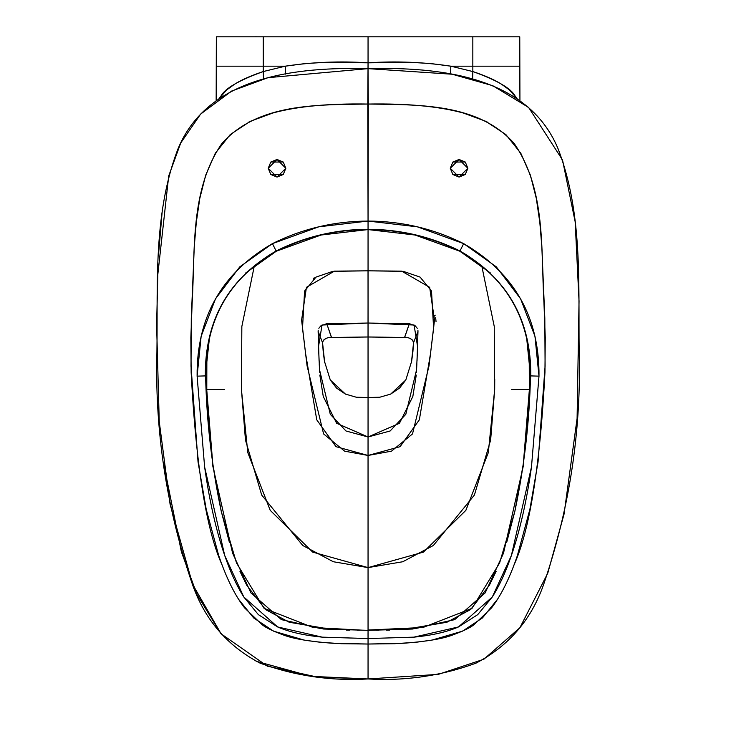 <?xml version="1.0" encoding="UTF-8"?>
<svg xmlns="http://www.w3.org/2000/svg" width="736" height="736" viewBox="0 0 736 736"><rect width="100%" height="100%" fill="white"/><g stroke="black" fill="none" stroke-linecap="round" stroke-linejoin="round"><path stroke-width="1.1" d="M452.852 174.506L465.29 174.496L467.875 168.268L465.29 162.04L452.842 162.049L450.266 168.268L452.852 174.496L459.08 177.072L465.299 174.496L467.875 168.268L459.071 177.072L450.266 168.268L459.071 159.464L467.875 168.268L465.29 162.04L459.062 159.464L452.842 162.049L450.266 168.277L452.852 174.496L459.08 177.072M511.686 389.528L530.003 389.528L529.322 389.528L529.239 352.084L529.322 389.528L527.418 389.528M368.055 85.477L368.294 103.988L367.807 103.988L368.055 85.477M373.741 630.172L368.055 630.034L368.055 567.603L423.43 552.11L465.86 510.361L488.327 452.585L494.675 389.528L494.261 326.49L481.629 265.208M524.446 389.528L512.808 389.528M514.86 511.318L499.597 562.976L472.024 608.332L422.988 627.504L368.055 630.034L368.055 638.554L368.037 633.052L368.055 638.554L413.899 637.146C432.17 635.352 447.028 631.957 458.464 626.952L477.728 614.643L492.31 596.97C499.293 586.012 505.65 572.194 511.391 555.514C519.947 530.61 526.645 501.087 531.484 466.946L538.991 376.142L534.962 336.278L520.61 298.834L496.349 266.892L463.652 243.625L417.33 226.817L368.055 221.067L368.304 104.043C407.413 103.362 439.107 106.361 463.395 113.04L485.87 121.348L505.844 134.55L520.794 153.226L530.417 175.186L536.323 198.481L539.801 222.226L541.797 246.155L544.815 318.145L545.091 366.178L538.053 461.95L529.902 509.284L517.371 555.634C511.437 573.142 504.822 587.687 497.527 599.27L482.476 617.9L462.558 631.138L431.903 640.108L416.033 642.261L394.68 643.706L368.055 644.037L368.055 638.554L413.899 637.146L458.464 626.952L492.31 596.97L511.391 555.514L531.484 466.946L538.991 376.142L530.49 375.903L526.682 338.247M503.912 551.08L502.108 556.26M496.156 571.32L489.366 585.24L470.654 609.528L446.918 622.233L405.196 629.344M389.684 630.09L386.198 630.163M378.617 630.218L376.142 630.2M514.814 511.529L523.342 463.698L530.49 375.903C529.488 421.618 524.262 466.826 514.814 511.529L506.635 542.607M368.055 443.762L368.055 486.266L368.055 443.762M368.055 553.086L368.055 572.82L368.055 553.086M490.443 273.019L459.853 251.234L415.058 235.023L368.055 229.577C399.933 229.577 430.532 236.799 459.853 251.234L459.982 250.976C431.02 236.624 400.375 229.393 368.055 229.282L368.055 229.577C336.177 229.577 305.578 236.799 276.258 251.234L321.043 235.023L368.055 229.577L368.055 270.811L401.672 271.142L429.668 287.316L434.498 320.105L430.523 353.538L419.354 419.814L400.08 446.678L368.055 455.455L368.055 397.495L379.739 397.238L390.66 394.1L399.584 388.056L405.812 379.978L411.636 361.321L412.878 351.882L413.568 342.636L412.74 340.253L410.219 338.551M517.482 99.158L509.432 89.93L501.63 84.3C494.969 79.985 485.374 75.734 472.834 71.548L472.834 66.176L450.809 66.176L472.834 66.176L472.834 71.548L450.809 66.176L430.808 63.554L409.722 62.275L368.055 62.827L368.055 68.632C437.239 66.976 527.243 75.017 557.934 148.442C584.678 217.332 577.447 293.204 579.453 365.636C579.812 439.64 568.22 511.575 544.668 581.431C532.57 618.277 509.643 645.527 475.888 663.21C441.204 675.878 405.26 681.131 368.055 678.96L368.055 644.037L403.935 643.236C426.53 641.488 442.557 638.811 452.024 635.223C463.064 631.175 470.387 627.67 473.975 624.698L491.547 607.872C499.845 597.071 507.371 582.682 514.133 564.724C529.773 530.076 540.049 466.008 544.953 372.517L545.247 337.612L543.968 303.076C540.804 249.43 546.186 189.722 514.096 143.364C478.032 102.976 418.112 104.862 368.304 104.043L368.055 68.632C298.871 66.976 208.858 75.017 178.167 148.442C151.423 217.332 158.654 293.204 156.648 365.636C156.29 439.64 167.882 511.575 191.434 581.431C203.532 618.277 226.458 645.527 260.213 663.21C294.897 675.878 330.85 681.131 368.055 678.96L368.055 638.554L322.202 637.146C303.931 635.352 289.073 631.957 277.638 626.952L258.373 614.643L243.791 596.97C236.808 586.012 230.451 572.194 224.719 555.514C216.154 530.61 209.456 501.087 204.617 466.946L197.11 376.142L201.14 336.278L215.501 298.834L239.752 266.892L272.449 243.625L318.78 226.817L368.055 221.067L368.055 229.282C400.375 229.393 431.02 236.624 459.982 250.976L459.853 251.234C507.132 278.19 530.684 319.746 530.49 375.903L530.785 375.912C531.18 320.178 507.573 278.53 459.982 250.976C507.573 278.53 531.18 320.178 530.785 375.912L523.324 465.98L503.498 553.196L485.144 592.931L454.692 619.638L412.482 629.032L368.055 630.338L323.628 629.032L281.41 619.638L250.958 592.931L232.604 553.196L212.778 465.98L205.316 375.912L209.42 338.247M368.055 303.94L368.055 362.82L368.055 303.94M519.763 66.176L519.763 36.828L500.977 36.828L519.763 36.828L519.929 100.51L519.763 66.176L472.834 66.176L519.763 66.176L519.929 100.51M486.211 121.514L487.168 121.983M519.763 36.828L472.834 36.828L472.834 66.176L472.834 36.828L368.055 36.828L512.311 36.828M218.62 99.158L226.679 89.93L234.471 84.3C241.132 79.985 250.737 75.734 263.267 71.548L263.267 66.176L285.292 66.176L305.302 63.554L326.379 62.275L368.055 62.827L368.055 68.706L368.055 36.828L263.267 36.828L263.267 71.548L285.292 66.176L216.347 66.176L216.154 100.538M216.347 36.828L216.172 100.519L216.347 36.828L368.055 36.828L368.055 62.827C396.253 60.978 423.835 62.091 450.809 66.176L450.634 74.106L450.809 66.176L472.834 71.548L472.613 78.872M450.266 168.277L452.852 174.496M467.875 168.268L465.29 162.04L459.062 159.464L452.842 162.049M433.844 326.241L433.927 320.096M417.257 328.293L415.242 325.846L409.354 323.656L404.653 337.465L368.055 336.987L368.055 397.495L379.739 397.238L390.66 394.1L405.812 379.969M411.424 362.563L413.568 342.636L417.974 331.375L417.036 360.622M494.739 379.261L494.675 389.528L490.636 440.064L474.416 495.024L433.375 545.477L402.785 561.743L368.055 567.603L368.055 455.455L391.478 451.168L412.51 433.927L429.005 365.939L433.605 328.21L431.517 291.051L420.081 277.095L403.254 271.345L368.028 270.811L368.064 323.04L414.074 325.018L417.597 346.674L416.567 369.776L405.803 414.331L390.135 430.983L368.055 436.982L368.055 397.495L356.362 397.238L345.442 394.1L336.518 388.056L330.289 379.978L324.466 361.321L323.233 351.882L322.543 342.636L323.371 340.253L325.882 338.551M416.263 375.075L412.832 396.511L399.455 423.283L368.055 436.982L336.656 423.283L323.27 396.511L319.838 375.075M416.861 364.09L416.438 372.287M404.653 337.465C409.51 337.364 412.482 339.084 413.568 342.636L414.856 339.508M415.914 336.987L417.974 331.375M417.956 330.768L417.901 330.243M404.561 337.465L409.354 323.656L368.064 323.04L368.064 336.987L404.561 337.465M530.785 375.912L538.991 376.142C539.47 317.207 514.354 273.028 463.652 243.625C433.716 228.721 401.847 221.205 368.055 221.067L367.798 104.043C328.688 103.362 296.994 106.361 272.706 113.04L250.231 121.348L230.258 134.55L215.317 153.226L205.684 175.186L199.787 198.481L196.31 222.226L194.304 246.155L191.286 318.145L191.02 366.178L198.048 461.95L206.2 509.284L218.73 555.634C224.664 573.142 231.279 587.687 238.574 599.27L253.626 617.9L273.544 631.138L304.207 640.108L320.068 642.261L341.43 643.706L368.055 644.037L332.166 643.236C309.58 641.488 293.544 638.811 284.078 635.223C273.038 631.175 265.724 627.67 262.126 624.698L244.564 607.872C236.256 597.071 228.73 582.682 221.978 564.724C206.328 530.076 196.052 466.008 191.148 372.517L190.854 337.612L192.142 303.076C195.298 249.43 189.916 189.722 222.005 143.364C258.078 102.976 317.989 104.862 367.798 104.043L368.055 62.827C339.857 60.978 312.266 62.091 285.292 66.176L285.476 74.106L285.292 66.176L263.267 71.548L263.488 78.872L263.267 71.548C239.384 80.15 225.354 88.21 221.159 95.735L221.14 97.143L221.159 95.735L219.107 98.477M463.652 243.625L459.982 250.976L463.652 243.625M516.985 98.449L514.942 95.735L514.961 97.134L514.942 95.735C510.747 88.21 496.717 80.15 472.834 71.548L472.632 78.872M478.667 36.828L492.632 36.828M435.215 315.155L434.488 315.992M318.844 328.293L320.859 325.846L326.747 323.656L331.448 337.465L368.046 336.987L368.055 397.495L356.362 397.238L345.442 394.1L330.298 379.969M324.686 362.563L322.543 342.636L318.127 331.375L319.074 360.622M319.24 364.09L319.663 372.287M241.362 379.261L241.436 389.528L245.465 440.064L261.685 495.024L302.726 545.477L333.316 561.743L368.055 567.603L368.046 455.455L344.623 451.168L323.601 433.927L307.096 365.939L302.505 328.21L304.584 291.051L316.02 277.095L332.847 271.345L368.074 270.811L368.037 323.04L322.028 325.018L318.504 346.674L319.534 369.776L330.308 414.331L345.975 430.983L368.046 436.982L368.046 455.455L336.021 446.678L316.747 419.814L305.587 353.538L301.604 320.105L306.434 287.316L334.429 271.142L368.074 270.811M368.055 270.811L368.055 221.067C334.254 221.205 302.395 228.721 272.449 243.625L276.12 250.976C305.081 236.624 335.726 229.393 368.055 229.282C335.726 229.393 305.081 236.624 276.12 250.976L272.449 243.625C221.748 273.028 196.641 317.207 197.11 376.142L205.316 375.912C204.93 320.178 228.528 278.53 276.12 250.976C228.528 278.53 204.93 320.178 205.316 375.912L197.11 376.142L204.617 466.946L224.719 555.514L243.791 596.97L277.638 626.952L322.202 637.146L368.055 638.554L368.055 567.603L312.68 552.11L270.241 510.361L247.784 452.585L241.426 389.528L241.84 326.49L254.472 265.208M224.416 389.528L206.098 389.528L206.779 389.528L206.871 352.084L206.779 389.528L208.684 389.528M211.655 389.528L223.302 389.528M221.242 511.318L229.466 542.607M232.199 551.08L233.993 556.26M239.945 571.32L246.744 585.24L265.448 609.528L289.184 622.233L330.887 629.344M346.426 630.09L349.913 630.163M357.494 630.218L359.968 630.2M362.36 630.172L313.113 627.504L264.077 608.332L236.504 562.976L221.288 511.529L212.759 463.698L205.611 375.903C206.614 421.618 211.839 466.826 221.288 511.529M245.658 273.019L276.258 251.234C228.97 278.19 205.418 319.746 205.611 375.903L205.316 375.912M331.448 337.465C326.591 337.364 323.628 339.084 322.534 342.636L321.246 339.508M318.145 330.768L318.21 330.243M320.188 336.987L318.127 331.375M368.037 336.987L331.54 337.465L326.747 323.656L368.037 323.04L368.037 336.987M268.226 168.277L270.811 162.049L277.03 159.464L283.259 162.04L285.835 168.268L283.268 174.487L277.04 177.072L270.811 174.506L268.226 168.277L270.811 162.049L268.226 168.25L270.811 174.506L268.226 168.277L277.03 159.464L285.835 168.268L277.03 177.072L268.226 168.268M368.055 678.96L438.316 674.369L483.883 659.226L519.892 627.725L547.75 573.243L564.061 514.087L577.098 418.407L579.039 301.088L575.156 221.729L562.525 159.97L528.632 107.465L492.743 85.68L452.162 74.226L368.055 68.632L268.042 77.666L231.674 91.043L200.643 114.071L180.743 142.959L168.71 175.968L157.844 274.188L156.602 325.018L159.243 421.59L170.09 504.289L192.666 584.504L221.085 633.806L267.389 666.181L317.096 677.028L368.055 678.96L310.978 676.338L256.045 661.222M220.653 633.291L196.981 594.532L181.378 551.807L163.475 462.65M158.718 252.448L162.362 209.475M216.347 66.176L263.267 66.176L263.267 36.828L223.79 36.828M314.208 277.766L313.251 279.137M249.89 121.514L248.934 121.983M283.259 162.04L285.835 168.268L283.259 162.04L270.811 162.04M253.957 36.828L256.487 36.8M253.911 36.828L257.434 36.828M270.811 174.506L283.259 174.496L285.835 168.268M416.456 628.323L424.01 626.722L403.99 629.436M436.025 321.531L435.666 317.768M331.384 629.372L312.092 626.722L319.654 628.323"/></g></svg>
